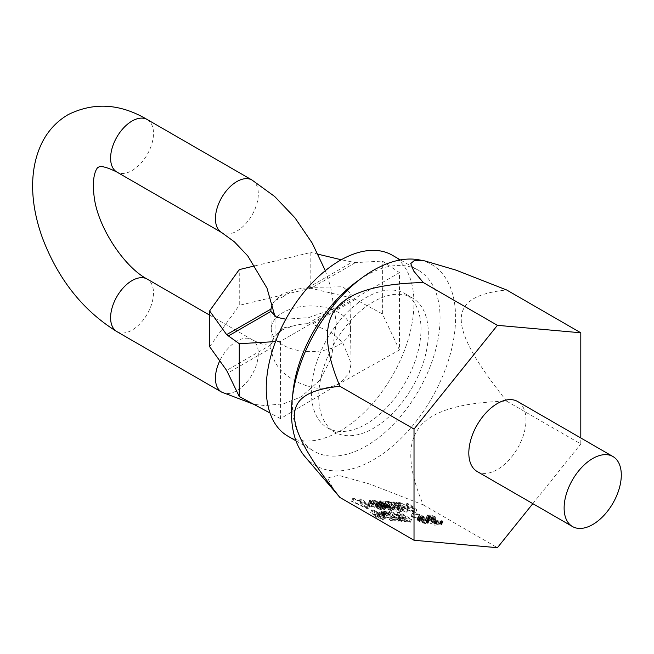 <?xml version="1.0" encoding="UTF-8"?>
<svg xmlns="http://www.w3.org/2000/svg" width="654" height="654" viewBox="0 0 654 654"><rect width="100%" height="100%" fill="white"/><g stroke="black" fill="none" stroke-linecap="round" stroke-linejoin="round"><path stroke-width="0.49" stroke-dasharray="3.27 2.45" d="M399.471 272.636L280.533 341.306L280.533 418.642L339.393 383.694L399.471 349.972L399.471 272.636L382.377 261.077L355.392 262.638L341.257 259.761M399.471 349.972L382.377 313.871L382.377 261.077M392.326 255.24A104.452 60.307 120 0 1 413.957 303.055A104.452 60.307 -60 0 1 368.365 408.17A104.452 60.307 -60 0 1 287.874 436.153M280.533 341.306L275.522 341.601M280.533 418.642L269.988 412.985M209.615 346.669L239.258 305.353L239.258 269.595M382.377 313.871L355.392 299.401L351.934 298.077L310.822 288.242L310.822 252.477L254.995 265.826M310.822 288.242L239.258 305.353M318.138 254.226L310.822 252.477M285.823 319.193L308.516 317.656L339.393 306.873L351.157 294.096L342.941 286.771L312.596 287.351L355.392 262.638M282.593 296.973L293.008 290.245L281.939 294.235L275.032 300.627L282.593 296.973M312.596 287.351L307.601 287.907A39.968 23.078 0 0 0 293.008 290.245M271.23 328.504A39.592 22.857 180 0 0 271.23 329.068A39.592 22.857 180 0 0 295.894 349.955A39.592 22.857 180 0 0 338.813 344.952A39.592 22.857 0 0 0 350.405 329.068A39.592 22.857 0 0 0 350.405 328.504A39.592 22.857 0 0 0 325.741 307.617A39.592 22.857 0 0 0 282.822 312.628A39.592 22.857 180 0 0 271.23 328.504L270.879 348.19L228.074 372.903M281.939 329.992L293.008 326.011L282.593 328.014L275.032 336.393L281.939 329.992M270.879 348.19C274.051 368.611 285.357 374.734 296.205 381.658C308.189 386.579 319.569 392.563 339.393 383.694L349.228 373.066L351.149 363.272L342.647 342.557L332.052 332.87L312.596 324.106L355.392 299.401M293.008 326.011A39.968 23.078 0 0 1 307.601 323.665L312.596 324.106M270.846 346.522L270.977 344.813A39.968 23.078 180 0 1 275.032 336.393M272.538 304.257A39.968 23.078 180 0 1 275.032 300.627M295.992 440.837L313.985 451.227A104.452 60.307 -60 0 0 394.476 423.244A104.452 60.307 -60 0 0 440.068 318.13A104.452 60.307 120 0 0 418.437 270.315A104.452 60.307 120 0 0 359.504 279.708M292.657 395.49A104.452 60.307 120 0 0 292.354 403.412A104.452 60.307 -60 0 0 313.985 451.227M311.41 392.408A77.491 44.742 120 0 0 327.466 427.88A77.491 44.742 120 0 0 387.176 407.115A77.491 44.742 120 0 0 421.004 329.134A77.491 44.742 -60 0 0 404.957 293.654A77.491 44.742 -60 0 0 345.238 314.419A77.491 44.742 -60 0 0 311.41 392.408M412.273 297.881A77.491 44.742 -60 0 0 352.555 318.637A77.491 44.742 -60 0 0 318.727 396.626A77.491 44.742 120 0 0 334.774 432.106A77.491 44.742 120 0 0 394.493 411.341A77.491 44.742 120 0 0 428.321 333.352A77.491 44.742 -60 0 0 412.273 297.881L404.957 293.654M304.96 456.664A116.069 67.01 120 0 0 373.524 459.762A116.069 67.01 120 0 0 452.143 346.792A116.069 67.01 120 0 0 418.634 259.777M334.889 491.906L327.482 477.861L338.698 475.368L369.943 484.107L423.277 504.896C408.775 470.839 406.902 445.848 417.644 429.94C428.542 412.094 458.209 402.504 506.662 401.164C446.42 325.373 445.815 296.287 506.662 289.984M506.662 401.164L580.801 443.968L580.801 437.976M423.277 504.896L497.416 547.7M532.822 503.645L580.801 443.968M414.988 509.662L399.635 502.476L414.325 508.861L406.943 503.13L408.235 503.245L416.704 509.818L414.988 509.662L413.794 512.736L398.45 505.55L413.132 511.935L405.75 506.204L407.041 506.319L415.519 512.891L413.794 512.736M406.387 508.894L395.041 503.179L402.954 508.591L401.229 508.436L387.601 501.405L388.893 501.52L399.308 506.907L391.901 501.79L393.618 501.945L404.466 507.365L396.626 502.215L397.918 502.329L408.112 509.049L406.387 508.894L405.202 511.968L393.847 506.253L401.76 511.657L400.044 511.51L386.408 504.479L387.699 504.594L398.114 509.973L390.708 504.863L392.425 505.011L403.273 510.431L395.433 505.28L396.725 505.395L406.919 512.123L405.202 511.968M385.051 504.021L380.718 502.149L379.9 500.841L385.885 501.25L397.796 508.125L389.686 506.907L385.786 505.076L385.051 504.021L383.857 507.095L379.524 505.223L378.715 503.915L384.691 504.324L396.602 511.199L388.501 509.981L384.593 508.15L383.857 507.095M376.949 504.904L373.148 502.713L376.377 503L377.898 503.874L375.96 503.703L378.96 505.338L383.906 505.779L376.557 501.528L372.355 500.784L371.611 501.087L372.159 501.512L370.867 501.397L369.821 500.686L370.017 499.958L374.096 500.326L380.268 502.73L385.116 505.64L385.86 506.695L381.421 506.539L376.949 504.904L375.764 507.978L371.962 505.779L375.183 506.073L376.704 506.948L374.767 506.776L378.928 508.755L382.713 508.845L377.783 505.681L373.099 504.03L370.556 503.923L370.965 504.577L369.682 504.463L368.627 503.752L368.823 503.032L376.148 504.422L383.931 508.706L384.315 509.981L381.56 509.858L375.764 507.978M370.704 503.605L369.436 502.877L372.445 503.147L373.712 503.874L370.704 503.605L369.51 506.678L368.243 505.943L371.251 506.212L372.518 506.948L369.51 506.678M368.137 505.477L352.784 498.299L354.076 498.413L367.474 504.675L360.092 498.945L361.384 499.059L369.853 505.632L368.137 505.477L366.943 508.55L351.59 501.365L352.882 501.479L366.281 507.749L358.899 502.019L360.191 502.133L368.66 508.706L366.943 508.55M436.529 520.829L432.547 518.745L432.22 518.344L432.784 518.148L428.239 516.259L427.291 515.18L431.084 515.27L435.548 516.905L430.806 515.744L428.983 515.949L435.875 518.671L433.839 518.859L436.161 520.306L439.112 521.058L441.221 521.124L441.025 520.486L442.644 521.009L442.84 521.639L441.883 521.925L436.529 520.829L435.335 523.903L432.155 522.383L431.027 521.41L431.599 521.213L427.054 519.325L426.253 518.761L426.449 518.033L429.891 518.344L434.354 519.979L429.613 518.81L427.798 519.023L434.681 521.737L432.646 521.933L434.967 523.372L439.21 524.246L440.207 524.091L439.831 523.56L440.91 523.658L441.785 524.475L440.69 524.999L435.335 523.903M435.875 522.129L431.804 520.404L436.954 522.227L435.875 522.129L434.689 525.203L430.61 523.478L434.689 525.203M424.52 517.78L419.893 516.995L421.135 518.344L425.566 519.848L427.463 519.897L427.021 519.112L428.305 519.227L429.261 520.306L426.833 520.584L423.669 519.807L418.462 517.118L418.094 516.586L419.23 516.194L423.686 517.085L419.631 514.747L413.393 514.191L412.126 513.455L419.435 514.109L426.024 517.911L424.52 517.78L423.334 520.846L420.596 520.11L418.56 520.298L423.261 522.701L425.664 523.036L426.408 522.734L425.828 522.186L427.119 522.301L428.068 523.372L426.931 523.772L422.484 522.873L418.11 520.878L416.909 519.66L417.219 519.317L422.492 520.159L418.437 517.813L412.208 517.257L410.941 516.529L418.241 517.175L424.838 520.985L423.334 520.846M393.168 512.998L402.545 518.418L401.262 518.295L389.351 511.42L391.28 511.591L405.153 518.025L397.73 512.172L399.659 512.344L411.579 519.219L410.287 519.104L400.91 513.692L407.279 518.835L405.554 518.679L393.168 512.998L391.983 516.071L401.36 521.483L400.068 521.369L388.157 514.494L390.086 514.665L403.959 521.099L396.537 515.238L398.474 515.409L410.385 522.293L409.093 522.178L399.717 516.758L406.085 521.908L404.368 521.753L391.983 516.071M398.27 517.412L399.537 518.148L391.803 517.453L390.536 516.725L396.553 517.257L384.413 513.079L381.879 511.616L382.075 510.897L388.975 512.254L390.201 512.859L389.122 512.761L383.775 511.665L384.478 512.597L398.27 517.412L397.084 520.486L398.351 521.213L390.61 520.527L389.343 519.791L395.359 520.331L383.219 516.153L380.53 514.183L382.786 514.011L387.781 515.327L389.007 515.924L387.936 515.834L382.582 514.739L383.285 515.663L397.084 520.486M373.009 509.965L386.539 515.254L381.38 514.788L384.928 516.84L383.636 516.725L380.088 514.673L377.938 514.485L376.418 513.603L378.568 513.799L371.725 509.85L373.009 509.965L371.824 513.03L385.345 518.32L380.187 517.862L383.734 519.905L382.443 519.791L378.895 517.747L376.745 517.551L375.224 516.676L377.374 516.864L370.532 512.916L371.824 513.03M386.113 502.019L381.642 501.741L384.683 503.498L389.661 504.062L386.113 502.019L384.92 505.084L380.448 504.806L383.489 506.564L388.468 507.136L384.92 505.084M387.332 505.338L390.005 506.564L394.983 507.136L391.182 504.945L387.094 504.577L387.332 505.338L386.138 508.411L388.811 509.638L393.79 510.21L389.988 508.011L385.909 507.643L386.138 508.411M383.506 514.24L375.036 511.134L379.86 513.913L383.506 514.24L382.32 517.306L373.851 514.199L378.666 516.987L382.32 517.306M477.199 471.534A40.434 23.34 120 0 0 508.354 460.702A40.434 23.34 120 0 0 526.004 420.015A40.434 23.34 120 0 0 517.625 401.499M399.635 502.476L398.45 505.55M416.704 509.818L415.519 512.891M408.235 503.245L407.041 506.319M406.943 503.13L405.75 506.204M414.325 508.861L413.132 511.935M400.927 502.599L399.733 505.665M395.041 503.179L393.847 506.253M408.112 509.049L406.919 512.123M397.918 502.329L396.725 505.395M396.626 502.215L395.433 505.28M404.466 507.365L403.273 510.431M393.618 501.945L392.425 505.011M391.901 501.79L390.708 504.863M399.308 506.907L398.114 509.973M388.893 501.52L387.699 504.594M387.601 501.405L386.408 504.479M401.229 508.436L400.044 511.51M402.954 508.591L401.76 511.657M384.364 503.833L383.17 506.907M384.871 504.128L383.677 507.202M385.239 504.659L384.053 507.725M385.786 505.076L384.593 508.15M387.054 505.812L385.86 508.877M388.026 506.27L386.841 509.335M389.686 506.907L388.501 509.981M391.305 507.422L390.119 510.496M392.637 507.668L391.444 510.741M397.796 508.125L396.602 511.199M385.885 501.25L384.691 504.324M380.726 500.792L379.533 503.858M379.9 500.841L378.715 503.915M379.802 501.201L378.609 504.275M380.17 501.732L378.985 504.798M380.718 502.149L379.524 505.223M381.732 502.738L380.538 505.804M382.704 503.196L381.519 506.261M382.026 501.651L380.841 504.716M389.661 504.062L388.468 507.136M385.574 503.694L384.388 506.768M384.683 503.498L383.489 506.564M383.743 503.163L382.549 506.237M382.77 502.705L381.576 505.779M382.263 502.411L381.069 505.485M381.715 501.994L380.522 505.06M381.642 501.741L380.448 504.806M388.092 505.779L386.898 508.845M386.784 504.921L385.59 507.986M386.71 504.667L385.517 507.733M387.094 504.577L385.909 507.643M391.182 504.945L389.988 508.011M394.983 507.136L393.79 510.21M390.904 506.768L389.71 509.842M390.005 506.564L388.811 509.638M389.065 506.237L387.871 509.303M373.148 502.713L371.962 505.779M378.184 505.509L376.99 508.583M380.056 506.171L378.862 509.245M381.421 506.539L380.227 509.613M382.753 506.785L381.56 509.858M384.683 506.956L383.489 510.03M385.508 506.907L384.315 509.981M385.86 506.695L384.666 509.76M385.705 506.18L384.511 509.253M385.116 505.64L383.931 508.706M384.07 504.921L382.876 507.994M380.268 502.73L379.075 505.795M378.78 501.978L377.595 505.051M377.342 501.356L376.148 504.422M375.47 500.694L374.276 503.76M374.096 500.326L372.911 503.392M372.772 500.081L371.578 503.155M370.834 499.909L369.649 502.975M370.017 499.958L368.823 503.032M369.665 500.171L368.472 503.245M369.821 500.686L368.627 503.752M370.867 501.397L369.682 504.463M372.159 501.512L370.965 504.577M371.611 501.087L370.426 504.16M371.75 500.858L370.556 503.923M372.355 500.784L371.17 503.858M374.292 500.956L373.099 504.03M375.404 501.185L374.211 504.25M376.557 501.528L375.363 504.602M377.75 502.01L376.557 505.076M378.977 502.615L377.783 505.681M382.778 504.806L381.584 507.88M383.579 505.379L382.386 508.444M383.906 505.779L382.713 508.845M383.767 506.008L382.582 509.082M383.162 506.082L381.969 509.147M381.225 505.91L380.039 508.976M380.113 505.681L378.928 508.755M378.96 505.338L377.775 508.403M377.987 504.88L376.794 507.945M375.96 503.703L374.767 506.776M377.898 503.874L376.704 506.948M376.377 503L375.183 506.073M369.436 502.877L368.243 505.943M373.712 503.874L372.518 506.948M372.445 503.147L371.251 506.212M352.784 498.299L351.59 501.365M369.853 505.632L368.66 508.706M361.384 499.059L360.191 502.133M360.092 498.945L358.899 502.019M367.474 504.675L366.281 507.749M354.076 498.413L352.882 501.479M435.335 520.355L434.15 523.421M437.681 521.181L436.488 524.255M439.047 521.549L437.853 524.622M440.158 521.769L438.973 524.843M441.883 521.925L440.69 524.999M442.488 521.859L441.295 524.925M442.84 521.639L441.646 524.712M442.979 521.41L441.785 524.475M442.644 521.009L441.458 524.075M442.104 520.584L440.91 523.658M441.025 520.486L439.831 523.56M441.319 520.764L440.126 523.838M441.393 521.017L440.207 524.091M441.221 521.124L440.028 524.197M440.395 521.173L439.21 524.246M439.112 521.058L437.918 524.132M437.779 520.821L436.586 523.887M437.093 520.633L435.907 523.707M436.161 520.306L434.967 523.372M435.441 519.987L434.248 523.061M434.428 519.407L433.234 522.472M433.839 518.859L432.646 521.933M433.978 518.622L432.784 521.696M435.016 518.589L433.823 521.663M435.875 518.671L434.681 521.737M434.861 518.082L433.667 521.156M434.003 518.009L432.809 521.074M432.204 517.6L431.011 520.666M431.264 517.265L430.079 520.339M429.825 516.644L428.632 519.717M429.318 516.349L428.125 519.423M428.983 515.949L427.798 519.023M429.122 515.72L427.937 518.786M429.948 515.663L428.754 518.736M430.806 515.744L429.613 518.81M432.131 515.981L430.945 519.055M433.283 516.333L432.09 519.407M434.477 516.815L433.283 519.881M435.548 516.905L434.354 519.979M434.321 516.3L433.128 519.374M432.449 515.638L431.256 518.712M431.084 515.27L429.891 518.344M429.326 514.992L428.133 518.058M428.893 514.951L427.7 518.025M427.642 514.968L426.449 518.033M427.291 515.18L426.097 518.254M427.446 515.687L426.253 518.761M428.239 516.259L427.054 519.325M428.746 516.546L427.561 519.619M429.98 517.15L428.787 520.224M431.166 517.633L429.98 520.698M432.784 518.148L431.599 521.213M432.22 518.344L431.027 521.41M432.547 518.745L431.362 521.81M433.349 519.309L432.155 522.383M434.362 519.897L433.169 522.963M431.804 520.404L430.61 523.478M436.954 522.227L435.76 525.301M432.874 520.502L431.681 523.576M422.901 517.265L421.707 520.331M426.024 517.911L424.838 520.985M419.435 514.109L418.241 517.175M412.126 513.455L410.941 516.529M413.393 514.191L412.208 517.257M419.631 514.747L418.437 517.813M423.686 517.085L422.492 520.159M421.846 516.554L420.661 519.619M420.522 516.308L419.328 519.382M419.23 516.194L418.037 519.26M418.413 516.243L417.219 519.317M418.094 516.586L416.909 519.66M418.462 517.118L417.277 520.183M419.304 517.804L418.11 520.878M420.318 518.393L419.124 521.467M422.01 519.162L420.824 522.235M423.669 519.807L422.484 522.873M425.509 520.339L424.315 523.413M426.833 520.584L425.648 523.65M428.125 520.698L426.931 523.772M428.942 520.649L427.757 523.715M429.261 520.306L428.068 523.372M428.893 519.775L427.7 522.848M428.305 519.227L427.119 522.301M427.021 519.112L425.828 522.186M427.602 519.66L426.408 522.734M427.463 519.897L426.269 522.971M426.858 519.963L425.664 523.036M425.566 519.848L424.381 522.922M424.454 519.628L423.261 522.701M423.301 519.276L422.108 522.35M422.116 518.802L420.923 521.867M421.135 518.344L419.95 521.41M420.628 518.05L419.443 521.124M420.089 517.633L418.895 520.698M419.754 517.232L418.56 520.298M419.893 516.995L418.699 520.061M420.497 516.922L419.304 519.995M421.789 517.036L420.596 520.11M402.545 518.418L401.36 521.483M405.554 518.679L404.368 521.753M407.279 518.835L406.085 521.908M400.91 513.692L399.717 516.758M410.287 519.104L409.093 522.178M411.579 519.219L410.385 522.293M399.659 512.344L398.474 515.409M397.73 512.172L396.537 515.238M405.153 518.025L403.959 521.099M391.28 511.591L390.086 514.665M389.351 511.42L388.157 514.494M401.262 518.295L400.068 521.369M399.537 518.148L398.351 521.213M385.917 513.218L384.724 516.284M384.478 512.597L383.285 515.663M383.972 512.303L382.778 515.368M383.636 511.902L382.443 514.968M383.775 511.665L382.582 514.739M384.593 511.616L383.408 514.682M385.459 511.69L384.266 514.763M386.784 511.935L385.59 515M387.936 512.286L386.743 515.352M389.122 512.761L387.936 515.834M390.201 512.859L389.007 515.924M388.975 512.254L387.781 515.327M387.094 511.591L385.909 514.665M385.729 511.224L384.544 514.289M383.972 510.938L382.786 514.011M383.113 510.864L381.92 513.938M382.075 510.897L380.89 513.962M381.723 511.109L380.53 514.183M381.879 511.616L380.685 514.69M382.68 512.188L381.486 515.254M383.187 512.474L381.993 515.548M384.413 513.079L383.219 516.153M385.607 513.562L384.413 516.627M396.553 517.257L395.359 520.331M390.536 516.725L389.343 519.791M391.803 517.453L390.61 520.527M385.018 514.371L383.824 517.445M371.725 509.85L370.532 512.916M378.568 513.799L377.374 516.864M376.418 513.603L375.224 516.676M377.938 514.485L376.745 517.551M380.088 514.673L378.895 517.747M383.636 516.725L382.443 519.791M384.928 516.84L383.734 519.905M381.38 514.788L380.187 517.862M386.539 515.254L385.345 518.32M375.036 511.134L373.851 514.199M379.86 513.913L378.666 516.987M252.035 180.054A30.321 17.511 -60 0 1 256.687 204.359A30.321 17.511 -60 0 1 236.879 231.075A30.321 17.511 -60 0 1 221.714 232.579M221.714 392.138A30.321 17.511 120 0 0 236.879 390.634A30.321 17.511 120 0 0 256.687 363.918A30.321 17.511 120 0 0 252.035 339.614A30.321 17.511 120 0 0 236.879 341.118A30.321 17.511 120 0 0 219.769 360.82M307.601 323.665L351.934 298.077M270.977 344.813L226.644 370.409M307.601 287.907L351.934 262.311M147.207 119.535A30.321 17.511 -60 0 1 151.859 143.831A30.321 17.511 -60 0 1 132.043 170.555A30.321 17.511 -60 0 1 116.886 172.059M116.886 331.619A30.321 17.511 120 0 0 132.043 330.115A30.321 17.511 120 0 0 151.859 303.391A30.321 17.511 120 0 0 147.207 279.094M350.405 329.068L351.149 294.096M325.324 270.674L330.63 286.763L336.23 322.185L331.521 357.771L319.765 380.358L300.889 396.978L283.542 403.829L264.886 405.562L253.866 404.336M209.615 315.122L252.035 339.614C268.23 347.985 270.65 344.102 270.568 344.454L272.08 342.835L275.064 333.883L274.991 316.511M350.405 328.504L351.149 363.272M271.23 329.068L270.846 310.928M418.437 270.315L400.436 259.924M327.466 427.88L334.774 432.106"/><path stroke-width="0.98" d="M295.992 440.837L287.874 436.153A104.452 60.307 -60 0 1 266.243 388.337A104.452 60.307 120 0 1 311.835 283.223A104.452 60.307 120 0 1 392.326 255.24L400.436 259.924M275.522 341.601L239.258 343.702L239.258 396.504L226.644 370.409L209.615 346.669L209.615 310.903L239.258 269.595L254.995 265.826M269.988 412.985L239.258 396.504M239.258 343.702L226.644 334.644L209.615 310.903M341.257 259.761L318.138 254.226M285.823 319.193L276.626 317.264L270.879 311.435L228.074 336.14M272.538 304.257A39.968 23.078 180 0 0 270.977 309.048L270.846 310.928M359.504 279.708A104.452 60.307 120 0 0 292.657 395.49M580.801 437.976L580.801 332.788L506.662 289.984L455.895 270.094L424.536 260.856L418.634 259.777A116.069 67.01 120 0 0 373.524 270.225A116.069 67.01 120 0 0 301.281 361.736A116.069 67.01 120 0 0 304.96 456.664L339.892 497.449L414.023 540.253L497.416 547.7L532.822 503.645M424.536 260.856L414.685 260.259L410.761 263.546L413.696 271.026L423.277 282.536C380.571 283.566 352.441 291.234 338.903 305.532C323.297 320.648 323.632 347.56 339.892 386.269C279.65 392.506 279.045 420.882 339.892 497.449M423.277 282.536L497.416 325.332L414.023 429.065L414.023 540.253M339.892 386.269L414.023 429.065M580.801 332.788L497.416 325.332M612.929 456.525L517.625 401.499A40.434 23.34 120 0 0 486.47 412.331A40.434 23.34 120 0 0 468.82 453.026A40.434 23.34 120 0 0 477.199 471.534L572.495 526.552A40.434 23.34 120 0 0 603.65 515.72A40.434 23.34 120 0 0 621.3 475.033A40.434 23.34 120 0 0 612.929 456.525A40.434 23.34 120 0 0 581.766 467.357A40.434 23.34 120 0 0 564.124 508.044A40.434 23.34 120 0 0 572.495 526.552M274.991 316.511L266.979 288.12L247.784 255.951L234.385 241.825L221.714 232.579A30.321 17.511 -60 0 1 217.063 208.283A30.321 17.511 -60 0 1 236.879 181.559A30.321 17.511 -60 0 1 252.035 180.054L274.655 196.478L295.019 217.905L312.22 243.124L325.324 270.674M219.769 360.82A30.321 17.511 120 0 0 221.714 392.138L253.866 404.336M270.977 309.048L226.644 334.644M221.714 232.579L116.886 172.059A30.321 17.511 -60 0 1 112.235 147.755A30.321 17.511 -60 0 1 132.043 121.039A30.321 17.511 -60 0 1 147.207 119.535L252.035 180.054M116.886 172.059C99.081 163.23 98.419 167.898 98.353 167.22C98.844 166.19 90.783 171.847 94.241 197.312C97.969 227.584 124.432 267.175 147.207 279.094A30.321 17.511 120 0 0 132.043 280.599A30.321 17.511 120 0 0 112.235 307.315A30.321 17.511 120 0 0 116.886 331.619L221.714 392.138M116.886 331.619C83.311 310.838 58.615 279.92 42.788 238.849C30.983 206.901 27.738 171.029 42.412 141.934C48.388 130.359 56.923 121.276 68.032 114.695C93.784 101.926 120.172 103.536 147.207 119.535M147.207 279.094L209.615 315.122"/></g></svg>
